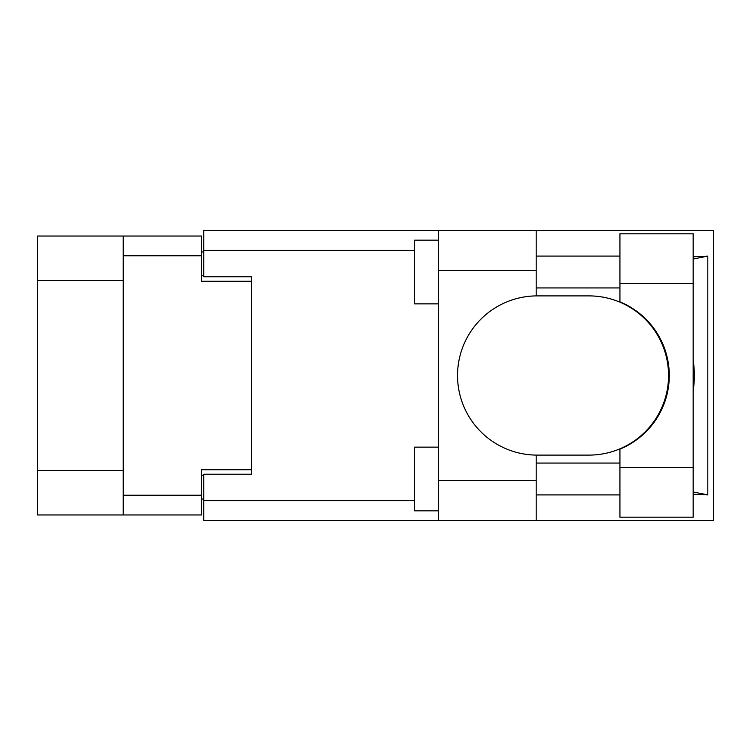 <?xml version="1.0" encoding="UTF-8"?>
<svg xmlns="http://www.w3.org/2000/svg" width="751" height="751" viewBox="0 0 751 751"><rect width="100%" height="100%" fill="white"/><g stroke="black" fill="none" stroke-linecap="round" stroke-linejoin="round"><path stroke-width="1.13" d="M123.202 280.611L37.55 280.611L37.55 236.039L201.531 236.039L201.531 281.25L251.519 281.25L251.519 276.79L251.519 474.21L203.765 474.21L203.765 500.635L414.552 500.635M251.519 474.21L251.519 469.75L201.531 469.75L201.531 514.961L37.55 514.961L37.55 470.389L123.202 470.389M37.55 280.611L37.55 470.389M123.202 514.961L123.202 236.039M203.765 499.049L201.531 499.049M201.531 251.951L203.765 251.951M619.932 467.526L619.932 449.136A79.606 79.606 0 0 0 619.932 301.864L619.932 233.805L693.164 233.805L693.164 517.195L619.932 517.195L619.932 467.526L693.164 467.526M619.932 256.091L536.186 256.091M619.932 287.933L536.186 287.933M619.932 463.067L536.186 463.067M619.932 494.909L536.186 494.909M438.434 510.83L414.552 510.83L414.552 447.145L438.434 447.145M438.434 303.855L414.552 303.855L414.552 240.17L438.434 240.17M438.434 480.574L536.186 480.574L536.186 520.377L438.434 520.377L438.434 230.623L536.186 230.623L536.186 270.426L438.434 270.426M536.186 480.574L536.186 455.097A79.606 79.606 0 0 1 457.537 375.5A79.606 79.606 0 0 1 536.186 295.903L536.186 270.426M693.164 256.776L707.817 256.091L707.817 494.909L693.164 491.961M693.164 494.224L707.817 494.909M536.186 520.377L713.45 520.377L713.45 230.623L536.186 230.623M251.519 276.79L203.765 276.79L203.765 230.623L438.434 230.623M438.434 520.377L203.765 520.377L203.765 500.635M536.186 295.903A79.606 79.606 0 0 1 537.143 295.894L588.953 295.894A79.606 79.606 0 0 1 668.55 375.5A79.606 79.606 0 0 1 588.953 455.106L537.143 455.106A79.606 79.606 0 0 1 536.186 455.097M693.164 390.727A98.71 98.71 0 0 0 693.164 360.273M707.817 256.091L693.164 259.039M123.202 495.228L201.531 495.228M201.531 255.772L123.202 255.772M201.531 475.167L203.765 475.167M203.765 275.833L201.531 275.833M414.552 250.365L203.765 250.365M619.932 283.474L693.164 283.474"/></g></svg>
